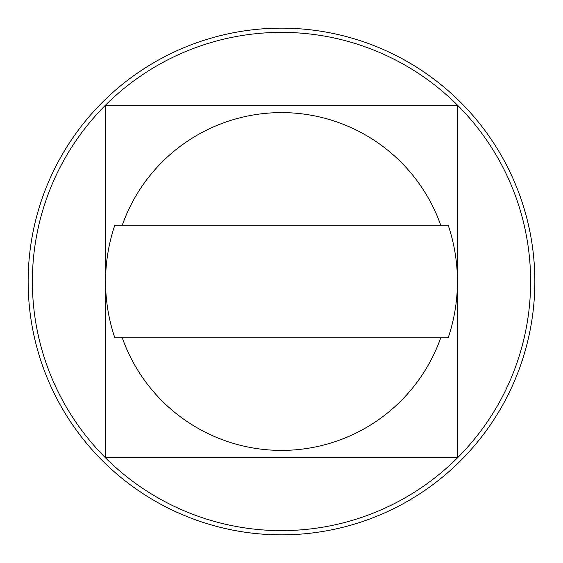 <?xml version="1.0" encoding="UTF-8"?>
<svg xmlns="http://www.w3.org/2000/svg" width="563" height="563" viewBox="0 0 563 563"><rect width="100%" height="100%" fill="white"/><g stroke="black" fill="none" stroke-linecap="round" stroke-linejoin="round"><path stroke-width="0.84" d="M281.5 530.627A249.127 249.127 0 0 0 530.627 281.5A249.127 249.127 0 0 0 281.5 32.373A249.127 249.127 0 0 0 32.373 281.5A249.127 249.127 0 0 0 281.5 530.627M440.738 225.2A168.9 168.9 0 0 0 122.262 225.2M448.183 337.8A175.938 175.938 0 0 0 448.183 225.2L114.817 225.2A175.938 175.938 0 0 0 114.817 337.8L448.183 337.8M281.5 28.15A253.35 253.35 0 0 1 534.85 281.5A253.35 253.35 0 0 1 281.5 534.85A253.35 253.35 0 0 1 28.15 281.5A253.35 253.35 0 0 1 281.5 28.15M122.262 337.8A168.9 168.9 0 0 0 440.738 337.8M457.438 457.438L105.562 457.438L105.562 105.562L457.438 105.562L457.438 457.438"/></g></svg>
